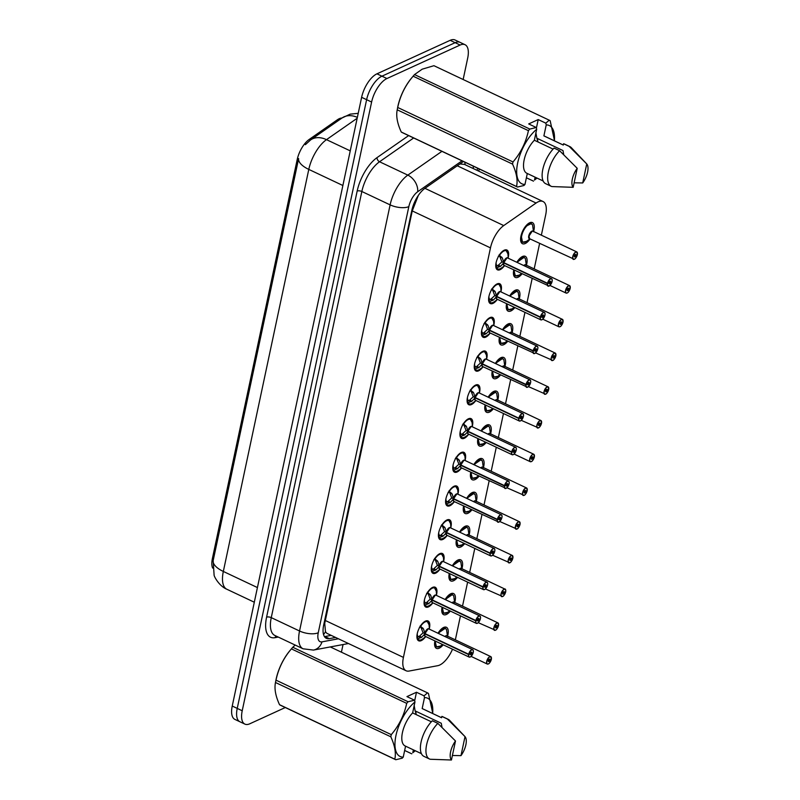 <?xml version="1.0" encoding="UTF-8"?>
<svg xmlns="http://www.w3.org/2000/svg" width="800" height="800" viewBox="0 0 800 800"><rect width="100%" height="100%" fill="white"/><g stroke="black" fill="none" stroke-linecap="round" stroke-linejoin="round"><path stroke-width="1.2" d="M504.15 266.1A10.96 4.89 -64.7 0 1 500.12 269.66A10.96 4.89 -64.7 0 1 497.51 269.84A10.96 4.89 -64.7 0 1 496.77 260.28A10.96 4.89 -64.7 0 1 504.27 250.18A10.96 4.89 -64.7 0 1 506.88 250.01A10.96 4.89 -64.7 0 1 508.21 257.5M496.98 299.83A10.96 4.89 -64.7 0 1 492.96 303.39A10.96 4.89 -64.7 0 1 490.34 303.56A10.96 4.89 -64.7 0 1 489.6 294.01A10.96 4.89 -64.7 0 1 497.1 283.91A10.96 4.89 -64.7 0 1 499.71 283.73A10.96 4.89 -64.7 0 1 501.05 291.22M489.81 333.55A10.96 4.89 -64.7 0 1 485.79 337.11A10.96 4.89 -64.7 0 1 483.17 337.28A10.96 4.89 -64.7 0 1 482.44 327.73A10.96 4.89 -64.7 0 1 489.93 317.63A10.96 4.89 -64.7 0 1 492.54 317.45A10.96 4.89 -64.7 0 1 493.88 324.94M482.65 367.27A10.96 4.89 -64.7 0 1 478.62 370.83A10.96 4.89 -64.7 0 1 476.01 371.01A10.96 4.89 -64.7 0 1 475.27 361.45A10.96 4.89 -64.7 0 1 482.76 351.35A10.96 4.89 -64.7 0 1 485.38 351.18A10.96 4.89 -64.7 0 1 486.71 358.67M475.48 401A10.96 4.89 -64.7 0 1 471.45 404.55A10.96 4.89 -64.7 0 1 468.84 404.73A10.96 4.89 -64.7 0 1 468.1 395.18A10.96 4.89 -64.7 0 1 475.59 385.08A10.96 4.89 -64.7 0 1 478.21 384.9A10.96 4.89 -64.7 0 1 479.54 392.39M468.31 434.72A10.96 4.89 -64.7 0 1 464.28 438.28A10.96 4.89 -64.7 0 1 461.67 438.45A10.96 4.89 -64.7 0 1 460.93 428.9A10.96 4.89 -64.7 0 1 468.42 418.8A10.96 4.89 -64.7 0 1 471.04 418.62A10.96 4.89 -64.7 0 1 472.37 426.11M461.14 468.44A10.96 4.89 -64.7 0 1 457.12 472A10.96 4.89 -64.7 0 1 454.5 472.17A10.96 4.89 -64.7 0 1 453.76 462.62A10.96 4.89 -64.7 0 1 461.26 452.52A10.96 4.89 -64.7 0 1 463.87 452.35A10.96 4.89 -64.7 0 1 465.21 459.84M453.97 502.17A10.96 4.89 -64.7 0 1 449.95 505.72A10.96 4.89 -64.7 0 1 447.33 505.9A10.96 4.89 -64.7 0 1 446.6 496.35A10.96 4.89 -64.7 0 1 454.09 486.24A10.96 4.89 -64.7 0 1 456.7 486.07A10.96 4.89 -64.7 0 1 458.04 493.56M446.81 535.89A10.96 4.89 -64.7 0 1 442.78 539.45A10.96 4.89 -64.7 0 1 440.17 539.62A10.96 4.89 -64.7 0 1 439.43 530.07A10.96 4.89 -64.7 0 1 446.92 519.97A10.96 4.89 -64.7 0 1 449.54 519.79A10.96 4.89 -64.7 0 1 450.87 527.28M439.64 569.61A10.96 4.89 -64.7 0 1 435.61 573.17A10.96 4.89 -64.7 0 1 433 573.34A10.96 4.89 -64.7 0 1 432.26 563.79A10.96 4.89 -64.7 0 1 439.75 553.69A10.96 4.89 -64.7 0 1 442.37 553.52A10.96 4.89 -64.7 0 1 443.7 561.01M432.47 603.33A10.96 4.89 -64.7 0 1 428.44 606.89A10.96 4.89 -64.7 0 1 425.83 607.07A10.96 4.89 -64.7 0 1 425.09 597.51A10.96 4.89 -64.7 0 1 432.58 587.41A10.96 4.89 -64.7 0 1 435.2 587.24A10.96 4.89 -64.7 0 1 436.53 594.73M425.3 637.06A10.96 4.89 -64.7 0 1 421.28 640.62A10.96 4.89 -64.7 0 1 418.66 640.79A10.96 4.89 -64.7 0 1 417.92 631.24A10.96 4.89 -64.7 0 1 425.42 621.14A10.96 4.89 -64.7 0 1 428.03 620.96A10.96 4.89 -64.7 0 1 429.37 628.45M530.09 238.95A11.66 5.2 -64.7 0 1 525.24 243.51A11.66 5.2 -64.7 0 1 522.46 243.7A11.66 5.2 -64.7 0 1 521.67 233.54A11.66 5.2 -64.7 0 1 529.64 222.79A11.66 5.2 -64.7 0 1 532.42 222.6A11.66 5.2 -64.7 0 1 533.6 231.51M522.04 273.85A11.66 5.2 -64.7 0 1 518.07 277.23A11.66 5.2 -64.7 0 1 515.29 277.42A11.66 5.2 -64.7 0 1 513.76 269.94M524.46 257.53A10.28 4.59 115.3 0 0 524.11 257.32A10.28 4.59 115.3 0 0 521.66 257.48A10.28 4.59 115.3 0 0 516.85 262.3A11.66 5.2 -64.7 0 1 522.47 256.51A11.66 5.2 -64.7 0 1 525.25 256.33A11.66 5.2 -64.7 0 1 526.43 265.24M514.87 307.57A11.66 5.2 -64.7 0 1 510.9 310.96A11.66 5.2 -64.7 0 1 508.12 311.14A11.66 5.2 -64.7 0 1 506.59 303.66M509.66 296.01A11.66 5.2 -64.7 0 1 515.31 290.24A11.66 5.2 -64.7 0 1 518.09 290.05A11.66 5.2 -64.7 0 1 519.26 298.96M507.7 341.29A11.66 5.2 -64.7 0 1 503.73 344.68A11.66 5.2 -64.7 0 1 500.95 344.87A11.66 5.2 -64.7 0 1 499.42 337.38M510.12 324.98A10.28 4.59 115.3 0 0 509.77 324.76A10.28 4.59 115.3 0 0 507.32 324.93A10.28 4.59 115.3 0 0 502.52 329.75A11.66 5.2 -64.7 0 1 508.14 323.96A11.66 5.2 -64.7 0 1 510.92 323.77A11.66 5.2 -64.7 0 1 512.1 332.68M500.53 375.02A11.66 5.2 -64.7 0 1 496.56 378.4A11.66 5.2 -64.7 0 1 493.78 378.59A11.66 5.2 -64.7 0 1 492.26 371.1M504.86 366.65L503.88 359.84L502.62 358.51A10.28 4.59 115.3 0 0 500.15 358.65A10.28 4.59 115.3 0 0 495.35 363.47A11.66 5.2 -64.7 0 1 500.97 357.68A11.66 5.2 -64.7 0 1 503.75 357.5A11.66 5.2 -64.7 0 1 504.93 366.41M493.37 408.74A11.66 5.2 -64.7 0 1 489.4 412.13A11.66 5.2 -64.7 0 1 486.62 412.31A11.66 5.2 -64.7 0 1 485.09 404.83M488.16 397.18A11.66 5.2 -64.7 0 1 493.8 391.41A11.66 5.2 -64.7 0 1 496.58 391.22A11.66 5.2 -64.7 0 1 497.76 400.13M486.2 442.46A11.66 5.2 -64.7 0 1 482.23 445.85A11.66 5.2 -64.7 0 1 479.45 446.04A11.66 5.2 -64.7 0 1 477.92 438.55M488.62 426.14A10.28 4.59 115.3 0 0 488.27 425.93A10.28 4.59 115.3 0 0 485.82 426.1A10.28 4.59 115.3 0 0 481.01 430.92A11.66 5.2 -64.7 0 1 486.63 425.13A11.66 5.2 -64.7 0 1 489.41 424.94A11.66 5.2 -64.7 0 1 490.59 433.85M479.03 476.19A11.66 5.2 -64.7 0 1 475.06 479.57A11.66 5.2 -64.7 0 1 472.28 479.76A11.66 5.2 -64.7 0 1 470.75 472.27M473.82 464.63A11.66 5.2 -64.7 0 1 479.46 458.85A11.66 5.2 -64.7 0 1 482.25 458.67A11.66 5.2 -64.7 0 1 483.42 467.58M471.86 509.91A11.66 5.2 -64.7 0 1 467.89 513.3A11.66 5.2 -64.7 0 1 465.11 513.48A11.66 5.2 -64.7 0 1 463.58 506M466.66 498.35A11.66 5.2 -64.7 0 1 472.3 492.57A11.66 5.2 -64.7 0 1 475.08 492.39A11.66 5.2 -64.7 0 1 476.25 501.3M464.69 543.63A11.66 5.2 -64.7 0 1 460.72 547.02A11.66 5.2 -64.7 0 1 457.94 547.2A11.66 5.2 -64.7 0 1 456.42 539.72M467.12 527.31A10.28 4.59 115.3 0 0 466.76 527.1A10.28 4.59 115.3 0 0 464.31 527.27A10.28 4.59 115.3 0 0 459.51 532.09A11.66 5.2 -64.7 0 1 465.13 526.3A11.66 5.2 -64.7 0 1 467.91 526.11A11.66 5.2 -64.7 0 1 469.09 535.02M457.53 577.35A11.66 5.2 -64.7 0 1 453.56 580.74A11.66 5.2 -64.7 0 1 450.77 580.93A11.66 5.2 -64.7 0 1 449.25 573.44M452.32 565.8A11.66 5.2 -64.7 0 1 457.96 560.02A11.66 5.2 -64.7 0 1 460.74 559.84A11.66 5.2 -64.7 0 1 461.92 568.74M450.36 611.08A11.66 5.2 -64.7 0 1 446.39 614.47A11.66 5.2 -64.7 0 1 443.61 614.65A11.66 5.2 -64.7 0 1 442.08 607.17M445.15 599.52A11.66 5.2 -64.7 0 1 450.79 593.74A11.66 5.2 -64.7 0 1 453.57 593.56A11.66 5.2 -64.7 0 1 454.75 602.47M443.19 644.8A11.66 5.2 -64.7 0 1 439.22 648.19A11.66 5.2 -64.7 0 1 436.44 648.37A11.66 5.2 -64.7 0 1 434.91 640.89M445.61 628.48A10.28 4.59 115.3 0 0 445.26 628.27A10.28 4.59 115.3 0 0 442.81 628.43A10.28 4.59 115.3 0 0 438.01 633.26A11.66 5.2 -64.7 0 1 443.62 627.47A11.66 5.2 -64.7 0 1 446.41 627.28A11.66 5.2 -64.7 0 1 447.58 636.19M541.36 235.18L545.68 214.87A20.56 9.17 115.3 0 0 543.02 201.51A20.56 9.17 115.3 0 0 536.08 203.03L503.74 225.57A20.56 9.17 115.3 0 0 490.47 247.88L403.42 657.4A20.56 9.17 115.3 0 0 406.08 670.75A20.56 9.17 115.3 0 0 409.05 671.06L437.73 665.69A20.56 9.17 115.3 0 0 439.66 665.06A20.56 9.17 115.3 0 0 452.52 649.21M341.99 118.03A18.5 8.26 115.3 0 0 337.44 119.75L309.15 139.48A18.5 8.26 115.3 0 0 297.2 159.56L212.41 558.46A18.5 8.26 115.3 0 0 212.64 568.08M418.07 195.82A20.56 14.52 55.1 0 1 418.09 196.06L412.25 210.92L324.73 623.38L325.48 631.75L326.83 633.31L406.08 670.75M543.02 201.51L464.54 164.43L459.91 163.93M455.35 639.86L460.45 615.85M462.51 606.14L467.62 582.12M469.68 572.41L474.79 548.4M476.85 538.69L481.95 514.68M484.02 504.97L489.12 480.95M491.19 471.24L496.29 447.23M498.35 437.52L503.46 413.51M505.52 403.8L510.63 379.78M512.69 370.07L517.79 346.06M519.86 336.35L524.96 312.34M527.03 302.63L532.13 278.62M534.19 268.91L539.61 243.45M285.3 707.53L249.78 723.79A20.56 9.17 -64.7 0 1 244.88 724.11A20.56 9.17 -64.7 0 1 242.22 710.76L371.61 102.04A20.56 9.17 -64.7 0 1 386.93 78.54L460.14 45.04L455.15 42.68A20.56 9.17 -64.7 0 1 460.06 42.36A20.56 9.17 -64.7 0 0 455.15 42.68L381.94 76.18L455.15 42.68L450.16 40.33A20.56 9.17 -64.7 0 1 455.07 40L465.05 44.72A20.56 9.17 -64.7 0 1 467.7 58.07L463.15 79.5M371.61 102.04L366.62 99.68A20.56 9.17 -64.7 0 1 381.94 76.18A20.56 9.17 -64.7 0 0 366.62 99.68L237.23 708.4L366.62 99.68L361.62 97.32A20.56 9.17 -64.7 0 1 376.95 73.83L450.16 40.33M244.88 724.11L239.88 721.75A20.56 9.17 -64.7 0 1 237.23 708.4A20.56 9.17 -64.7 0 0 239.88 721.75L234.89 719.4A20.56 9.17 -64.7 0 1 232.24 706.04L361.62 97.32M297.2 159.56L298.29 160.14L213.17 560.58L214.1 575.12C214.13 576.64 219.27 586.17 226.87 589.26L254.31 602.22M343.05 644.54L341.42 652.19M460.14 45.04A20.56 9.17 -64.7 0 1 465.05 44.72M463.42 161.49A20.56 9.17 115.3 0 0 463.05 161.74L425.06 188.23A20.56 9.17 115.3 0 0 411.79 210.54L323.69 624.98A20.56 9.17 115.3 0 0 326.35 638.34A20.56 9.17 115.3 0 0 329.33 638.64L335.63 637.46M473.29 168.56A20.56 9.17 115.3 0 0 473.2 166.11M331.19 635.37L324.89 636.55A20.56 9.17 -64.7 0 1 324.45 636.61M491.36 659.14L491.35 659.2A3.97 1.77 115.3 0 0 489.86 656.83A3.97 1.77 115.3 0 0 486.9 661.37A3.97 1.77 115.3 0 0 488.36 663.89A4.11 1.83 -64.7 0 1 488.36 663.89A3.97 1.77 115.3 0 0 491.29 659.5L489.86 660.07L488.86 659.59M434.81 646.07L436.48 646.86L435.01 640.93A10.28 4.59 115.3 0 0 436.48 646.86A10.28 4.59 115.3 0 0 436.7 646.95M446.08 636.01A4.11 1.83 115.3 0 0 445.19 636.65L446.08 636.01A4.11 1.83 115.3 0 1 447.06 635.94L490.76 656.59A4.11 1.83 -64.7 0 1 491.36 657.55M488.22 663.96A4.11 1.83 -64.7 0 1 487.24 664.03L488.31 663.96C488.51 663.75 489.57 664 491.31 659.48L491.08 659.34M489.86 660.07A1.37 0.61 -64.7 0 1 488.85 661.58A1.37 0.61 -64.7 0 1 488.52 661.6A1.37 0.61 -64.7 0 1 488.43 660.41A1.37 0.61 -64.7 0 1 489.37 659.14A1.37 0.61 -64.7 0 1 489.7 659.12A1.37 0.61 -64.7 0 1 489.88 659.96L488.93 659.51M489.88 659.96L491.35 659.2M447.52 636.44L446.54 629.62L445.28 628.29L438.01 633.26M438.54 633.51A10.02 4.47 -64.7 0 1 446.54 629.62L446.25 629.21M420.18 625.92L423.5 628.92L424.97 633.59L423 632.66L420.87 627.16L419.41 627.21M470.15 657.01A4.11 1.83 -64.7 0 1 469.17 657.08A4.11 1.83 -64.7 0 1 468.6 654.56L424.86 633.89L421.74 637.22L417.41 638.97L418.43 639.91C419.71 640.3 421.01 640.03 422.34 639.13A10.02 4.48 -64.7 0 1 417.97 638.96M468.6 654.56L468.79 654.58A3.97 1.77 115.3 0 0 470.28 656.94A4.11 1.83 -64.7 0 1 470.28 656.94A3.97 1.77 115.3 0 0 473.25 652.4A3.97 1.77 115.3 0 0 471.78 649.88A3.97 1.77 115.3 0 0 468.86 654.27L470.28 653.71A1.37 0.61 -64.7 0 1 471.29 652.19A1.37 0.61 -64.7 0 1 471.62 652.17A1.37 0.61 -64.7 0 1 471.71 653.37A1.37 0.61 -64.7 0 1 470.78 654.63A1.37 0.61 -64.7 0 1 470.45 654.65A1.37 0.61 -64.7 0 1 470.26 653.81L470.15 653.76M427.38 621.43A10.28 4.59 115.3 0 0 427.18 621.32A10.28 4.59 115.3 0 0 424.86 621.43M420.89 637.71L418.29 636.48L417.07 638.37M417.27 633.55A7.54 3.36 115.3 0 0 417.57 635.89L418.29 636.48M468.86 654.27L468.67 654.24A4.11 1.83 -64.7 0 1 471.7 649.71A4.11 1.83 -64.7 0 1 472.68 649.64L428.98 628.99A4.11 1.83 115.3 0 0 428 629.06A4.11 1.83 115.3 0 0 424.98 633.6L424.97 633.59A4.11 1.84 -64.7 0 1 428.07 629.03M468.67 654.24L424.98 633.6L428.01 629.06M424.86 633.89L423.73 633.01M425.26 633.73L424.91 633.91A4.11 1.83 115.3 0 0 425.47 636.43L469.17 657.08L470.23 657.01C472.33 655.23 473.38 653.17 473.37 650.83L472.68 649.64A4.11 1.83 -64.7 0 1 473.29 650.6M470.26 653.81L468.79 654.58M420.67 626.23A10.02 4.48 -64.7 0 1 429.09 624.86L427.19 621.33L424.82 621.45M418.84 636.73L422.93 632.98M417.2 638.88L417.41 638.97A10.28 4.59 115.3 0 0 418.4 639.91A10.28 4.59 115.3 0 0 418.77 640.04M498.53 625.41L498.52 625.47A3.97 1.77 115.3 0 0 497.03 623.11A3.97 1.77 115.3 0 0 494.07 627.65A3.97 1.77 115.3 0 0 495.53 630.17A4.11 1.83 -64.7 0 1 495.53 630.17A3.97 1.77 115.3 0 0 498.45 625.78L497.03 626.34L496.03 625.87M454.68 602.71L453.71 595.9L452.44 594.57A10.28 4.59 115.3 0 0 449.98 594.71A10.28 4.59 115.3 0 0 445.17 599.53M441.97 612.35L443.64 613.14L442.17 607.21A10.28 4.59 115.3 0 0 443.64 613.14A10.28 4.59 115.3 0 0 443.87 613.23M453.25 602.29A4.11 1.83 115.3 0 0 452.35 602.93L453.25 602.29A4.11 1.83 115.3 0 1 454.23 602.22L497.92 622.87A4.11 1.83 -64.7 0 1 498.53 623.83M497.03 626.34A1.37 0.61 -64.7 0 1 496.02 627.86A1.37 0.61 -64.7 0 1 495.69 627.88A1.37 0.61 -64.7 0 1 495.6 626.68A1.37 0.61 -64.7 0 1 496.54 625.42A1.37 0.61 -64.7 0 1 496.86 625.4A1.37 0.61 -64.7 0 1 497.05 626.24L496.1 625.79M497.05 626.24L498.52 625.47M445.71 599.79A10.02 4.47 -64.7 0 1 453.71 595.9L453.42 595.49M452.78 594.76A10.28 4.59 115.3 0 0 452.43 594.55L445.18 599.53M502.56 596.52A4.11 1.83 -64.7 0 1 501.58 596.58A4.11 1.83 -64.7 0 1 501.3 593A4.11 1.83 -64.7 0 1 504.11 589.21A4.11 1.83 -64.7 0 1 505.09 589.15C505.52 588.81 505.73 589.67 505.71 591.72L505.69 591.75A3.97 1.77 115.3 0 0 504.2 589.38A3.97 1.77 115.3 0 0 501.23 593.93A3.97 1.77 115.3 0 0 502.7 596.45A4.11 1.83 -64.7 0 1 502.7 596.45A3.97 1.77 115.3 0 0 505.62 592.06L504.2 592.62L503.2 592.15M457.14 560.99A10.28 4.59 115.3 0 0 452.34 565.81L459.61 560.84A10.28 4.59 115.3 0 0 457.14 560.99M449.14 578.62L450.81 579.41L449.34 573.49A10.28 4.59 115.3 0 0 450.81 579.41A10.28 4.59 115.3 0 0 451.04 579.5M460.42 568.56A4.11 1.83 115.3 0 0 459.52 569.2L460.42 568.56A4.11 1.83 115.3 0 1 461.4 568.5L505.09 589.15A4.11 1.83 -64.7 0 1 505.7 590.11M504.2 592.62A1.37 0.61 -64.7 0 1 503.19 594.13A1.37 0.61 -64.7 0 1 502.86 594.15A1.37 0.61 -64.7 0 1 502.77 592.96A1.37 0.61 -64.7 0 1 503.7 591.7A1.37 0.61 -64.7 0 1 504.03 591.68A1.37 0.61 -64.7 0 1 504.22 592.51L503.27 592.06M504.22 592.51L505.69 591.75M461.85 568.99L460.88 562.17L457.93 560.04M452.88 566.06A10.02 4.47 -64.7 0 1 460.88 562.17L460.59 561.77M459.95 561.04A10.28 4.59 115.3 0 0 459.6 560.83L460.81 561.97M512.87 557.97L512.86 558.03A3.97 1.77 115.3 0 0 511.36 555.66A3.97 1.77 115.3 0 0 508.4 560.2A3.97 1.77 115.3 0 0 509.86 562.72A3.97 1.77 115.3 0 0 512.79 558.34L511.36 558.9L510.37 558.42M456.31 544.9L457.98 545.69L456.51 539.76A10.28 4.59 115.3 0 0 457.98 545.69A10.28 4.59 115.3 0 0 458.21 545.78M467.58 534.84A4.11 1.83 115.3 0 0 466.69 535.48L467.59 534.84A4.11 1.83 115.3 0 1 468.56 534.77L512.26 555.42A4.11 1.83 -64.7 0 1 512.87 556.38M511.36 558.9A1.37 0.61 -64.7 0 1 510.36 560.41A1.37 0.61 -64.7 0 1 510.03 560.43A1.37 0.61 -64.7 0 1 509.94 559.24A1.37 0.61 -64.7 0 1 510.87 557.97A1.37 0.61 -64.7 0 1 511.2 557.95A1.37 0.61 -64.7 0 1 511.39 558.79L510.43 558.34M511.39 558.79L512.86 558.03M469.02 535.27L468.04 528.45L466.78 527.12L459.51 532.09M460.05 532.34A10.02 4.47 -64.7 0 1 468.04 528.45L467.75 528.04M520.04 524.24L520.02 524.3A3.97 1.77 115.3 0 0 518.53 521.94A3.97 1.77 115.3 0 0 515.57 526.48A3.97 1.77 115.3 0 0 517.03 529A4.11 1.83 -64.7 0 1 517.03 529A3.97 1.77 115.3 0 0 519.96 524.61L518.53 525.17L517.53 524.7M471.48 493.54A10.28 4.59 115.3 0 0 466.68 498.36L473.95 493.4A10.28 4.59 115.3 0 0 471.48 493.54M463.48 511.18L465.15 511.97L463.68 506.04A10.28 4.59 115.3 0 0 465.15 511.97A10.28 4.59 115.3 0 0 465.37 512.06M474.75 501.12A4.11 1.83 115.3 0 0 473.86 501.76L474.75 501.12A4.11 1.83 115.3 0 1 475.73 501.05L519.43 521.7A4.11 1.83 -64.7 0 1 520.04 522.66M518.53 525.17A1.37 0.61 -64.7 0 1 517.52 526.69A1.37 0.61 -64.7 0 1 517.2 526.71A1.37 0.61 -64.7 0 1 517.1 525.51A1.37 0.61 -64.7 0 1 518.04 524.25A1.37 0.61 -64.7 0 1 518.37 524.23A1.37 0.61 -64.7 0 1 518.56 525.07L517.6 524.62M518.56 525.07L520.02 524.3M476.19 501.54L475.21 494.73L472.26 492.59M467.21 498.62A10.02 4.47 -64.7 0 1 475.21 494.73L474.92 494.32M474.28 493.59A10.28 4.59 115.3 0 0 473.93 493.38L475.14 494.52M427.35 592.2L430.67 595.2L432.1 599.85L430.16 598.94L428.04 593.44L426.58 593.49M475.77 620.84L475.96 620.85A3.97 1.77 115.3 0 0 477.45 623.22A4.11 1.83 -64.7 0 1 477.31 623.29A4.11 1.83 -64.7 0 1 476.33 623.35A4.11 1.83 -64.7 0 1 475.77 620.84L432.03 600.17L428.91 603.49L424.58 605.24L425.6 606.19C426.88 606.57 428.18 606.31 429.51 605.41A10.02 4.48 -64.7 0 1 425.13 605.24M477.45 623.22A3.97 1.77 115.3 0 0 480.41 618.68A3.97 1.77 115.3 0 0 478.95 616.16A3.97 1.77 115.3 0 0 476.03 620.54L475.84 620.52A4.11 1.83 -64.7 0 1 478.87 615.98A4.11 1.83 -64.7 0 1 479.85 615.92L436.15 595.27A4.11 1.83 115.3 0 0 435.17 595.34A4.11 1.83 115.3 0 0 432.14 599.87L432.1 599.85M434.55 587.7A10.28 4.59 115.3 0 0 434.35 587.6A10.28 4.59 115.3 0 0 432.03 587.7M428.06 603.99L425.46 602.76L424.24 604.65M424.44 599.83A7.54 3.36 115.3 0 0 424.73 602.17L425.46 602.76M475.84 620.52L432.14 599.87L435.17 595.34M476.03 620.54L477.45 619.98A1.37 0.61 -64.7 0 1 478.46 618.47A1.37 0.61 -64.7 0 1 478.79 618.45A1.37 0.61 -64.7 0 1 478.88 619.64A1.37 0.61 -64.7 0 1 477.94 620.9A1.37 0.61 -64.7 0 1 477.62 620.93A1.37 0.61 -64.7 0 1 477.43 620.09L477.32 620.04M432.03 600.17L430.9 599.29M432.43 600.01L432.08 600.19A4.11 1.83 115.3 0 0 432.64 602.71L476.33 623.35L477.4 623.29C479.5 621.51 480.55 619.45 480.54 617.11L479.85 615.92A4.11 1.83 -64.7 0 1 480.46 616.88M477.43 620.09L475.96 620.85M433.37 587.13L434.35 587.6L431.98 587.73M426.01 603.01L430.1 599.26M425.94 606.32A10.28 4.59 115.3 0 1 425.57 606.19A10.28 4.59 115.3 0 1 424.57 605.25L424.58 605.24M434.52 558.47L437.84 561.47L439.27 566.13L437.33 565.22L435.21 559.72L433.75 559.76M484.63 589.49A4.11 1.83 -64.7 0 1 484.48 589.56A4.11 1.83 -64.7 0 1 483.5 589.63A4.11 1.83 -64.7 0 1 482.94 587.12L439.2 566.45L436.07 569.77L431.75 571.52L432.76 572.47A10.28 4.59 115.3 0 0 433.11 572.6M482.94 587.12L483.13 587.13A3.97 1.77 115.3 0 0 484.62 589.49A3.97 1.77 115.3 0 0 487.58 584.95A3.97 1.77 115.3 0 0 486.12 582.43A3.97 1.77 115.3 0 0 483.19 586.82L483.01 586.8A4.11 1.83 -64.7 0 1 486.04 582.26A4.11 1.83 -64.7 0 1 487.02 582.19L443.32 561.55A4.11 1.83 115.3 0 0 442.34 561.61A4.11 1.83 115.3 0 0 439.31 566.15L439.27 566.13M441.72 553.98A10.28 4.59 115.3 0 0 441.52 553.87A10.28 4.59 115.3 0 0 439.19 553.98M435.23 570.27L432.62 569.04L431.4 570.93M431.61 566.11A7.54 3.36 115.3 0 0 431.9 568.45L432.62 569.04M483.01 586.8L439.31 566.15L442.34 561.61M483.19 586.82L484.62 586.26A1.37 0.61 -64.7 0 1 485.63 584.75A1.37 0.61 -64.7 0 1 485.96 584.73A1.37 0.61 -64.7 0 1 486.05 585.92A1.37 0.61 -64.7 0 1 485.11 587.18A1.37 0.61 -64.7 0 1 484.78 587.2A1.37 0.61 -64.7 0 1 484.6 586.37L484.48 586.31M439.2 566.45L438.07 565.56M433.17 569.3L437.26 565.53M439.6 566.29L439.25 566.47A4.11 1.83 115.3 0 0 439.81 568.98L483.5 589.63L484.57 589.57C486.67 587.79 487.72 585.73 487.71 583.38L487.02 582.19A4.11 1.83 -64.7 0 1 487.62 583.16M484.6 586.37L483.13 587.13M435.01 558.79A10.02 4.48 -64.7 0 1 443.42 557.41L441.53 553.88L439.15 554.01M440.24 569.19L436.68 571.68C435.35 572.59 434.05 572.85 432.76 572.47A10.28 4.59 115.3 0 1 431.74 571.53L431.75 571.52M441.69 524.75L445.01 527.75L446.43 532.41L444.5 531.49L442.38 526L440.92 526.04M491.65 555.84A4.11 1.83 -64.7 0 1 490.67 555.91A4.11 1.83 -64.7 0 1 490.11 553.39L446.37 532.72L443.24 536.05L438.91 537.8L439.93 538.74C441.22 539.13 442.52 538.86 443.84 537.96A10.02 4.48 -64.7 0 1 439.47 537.79M490.11 553.39L490.3 553.41A3.97 1.77 115.3 0 0 491.79 555.77A4.11 1.83 -64.7 0 1 491.79 555.77A3.97 1.77 115.3 0 0 494.75 551.23A3.97 1.77 115.3 0 0 493.29 548.71A3.97 1.77 115.3 0 0 490.36 553.1L490.18 553.08A4.11 1.83 -64.7 0 1 493.2 548.54A4.11 1.83 -64.7 0 1 494.18 548.47L450.49 527.82A4.11 1.83 115.3 0 0 449.51 527.89A4.11 1.83 115.3 0 0 446.48 532.43L446.43 532.41M448.89 520.26A10.28 4.59 115.3 0 0 448.69 520.15A10.28 4.59 115.3 0 0 446.36 520.26M442.4 536.54L439.79 535.31L438.57 537.2M438.77 532.38A7.54 3.36 115.3 0 0 439.07 534.72L439.79 535.31M490.18 553.08L446.48 532.43L449.51 527.89M490.36 553.1L491.79 552.54A1.37 0.61 -64.7 0 1 492.8 551.02A1.37 0.61 -64.7 0 1 493.12 551A1.37 0.61 -64.7 0 1 493.22 552.2A1.37 0.61 -64.7 0 1 492.28 553.46A1.37 0.61 -64.7 0 1 491.95 553.48A1.37 0.61 -64.7 0 1 491.77 552.64L491.65 552.59M446.37 532.72L445.24 531.84M446.77 532.56L446.41 532.75A4.11 1.83 115.3 0 0 446.98 535.26L490.67 555.91L491.73 555.84C493.84 554.07 494.88 552 494.87 549.66L494.18 548.47A4.11 1.83 -64.7 0 1 494.79 549.43M491.77 552.64L490.3 553.41M447.7 519.69L448.69 520.15L446.32 520.28M440.34 535.57L444.43 531.81M438.7 537.71L438.91 537.8A10.28 4.59 115.3 0 0 439.9 538.74A10.28 4.59 115.3 0 0 440.27 538.87M414.68 700.74L416.48 692.25L424.08 695.84L427.5 692.86A37.01 16.51 -64.7 0 1 428.44 693.41L432.8 713.45M424.08 695.84L424.5 697.59A32.21 14.37 -64.7 0 1 432.66 713.49M415.09 750.67A32.21 14.37 -64.7 0 1 412.78 752.75L415.17 750.84A37.01 16.51 -64.7 0 0 415.26 750.75M424.5 697.59L422.17 708.57A20.56 9.17 -64.7 0 1 422.65 708.77L441.58 717.71M422.17 708.57L441.57 717.74L441.86 716.41A21.93 9.78 -64.7 0 1 442.65 716.7L448.19 719.32A21.93 9.78 -64.7 0 1 449.57 720.32L465.02 736.63A13.71 6.12 -64.7 0 1 460.98 755.64L452.4 755.5M441.86 716.41L447.4 719.03A21.93 9.78 -64.7 0 1 448.19 719.32M447.4 719.03L465.02 736.63L460.98 755.64M442.02 727.42L441.27 723.25L415.13 710.9L416.37 714.7M413.39 749.86L412.78 752.75M414.12 705.15L415.13 710.9M403.24 757.11L402.23 758.19L395.76 759.73L280.47 705.25A37.01 16.51 -64.7 0 1 279.53 704.7L394.82 759.18C396.18 753.02 394.84 745.55 390.82 736.79L275.49 682.51L275.94 680.14A32.21 14.37 -64.7 0 1 289.81 650.77L291.42 648.85A37.01 16.51 -64.7 0 1 292.79 647.27L408.09 701.75L414.55 700.21L414.97 701.95A32.21 14.37 -64.7 0 0 395.95 735.55A32.21 14.37 -64.7 0 0 403.24 757.11L405.57 746.17M275.99 680.15L391.28 734.63C399.08 725.52 404.21 715.09 406.69 703.36L291.4 648.88C283.6 657.99 278.46 668.42 275.99 680.15A37.01 16.51 -64.7 0 0 275.53 682.31C274.17 688.47 275.51 695.94 279.53 704.7M295.18 645.06L292.79 647.27M427.5 692.86L330.29 646.93M406.69 703.36A37.01 16.51 -64.7 0 1 408.09 701.75M390.82 736.79A37.01 16.51 -64.7 0 1 391.28 734.63M395.76 759.73A37.01 16.51 -64.7 0 1 394.82 759.18M431.36 721.78L412.63 712.93L414.97 701.95M421.42 753.66L405.09 745.94A20.56 9.17 -64.7 0 1 402.55 732.06A20.56 9.17 -64.7 0 1 412.63 712.93M423.91 756.35A21.93 9.78 -64.7 0 1 421.26 741.27A21.93 9.78 -64.7 0 1 432.32 720.77L437.87 723.39A21.93 9.78 -64.7 0 0 426.81 743.89A21.93 9.78 -64.7 0 0 429.45 758.97L423.91 756.35M451.44 760A13.71 6.12 -64.7 0 1 455.49 740.99L451.44 760L430.25 759.26A21.93 9.78 -64.7 0 1 429.45 758.97M455.49 740.99L437.87 723.39M415.7 714.38L415.99 712.23M404.65 750.47L411.76 753.82M416.48 692.25L406.95 696.61L414.55 700.21M536.41 128.06L538.21 119.57L545.81 123.16L549.23 120.18L433.93 65.7L422.19 69.18L414.52 74.58L529.81 129.06L536.28 127.52L536.69 129.27A32.21 14.37 -64.7 0 0 517.68 162.87A32.21 14.37 -64.7 0 0 524.97 184.43L527.3 173.49M545.81 123.16L546.23 124.91A32.21 14.37 -64.7 0 1 554.38 140.81M536.82 177.98A32.21 14.37 -64.7 0 1 534.5 180.07L536.9 178.16A37.01 16.51 -64.7 0 0 536.99 178.07M549.23 120.18A37.01 16.51 -64.7 0 1 550.17 120.72L554.52 140.76M546.23 124.91L543.89 135.89A20.56 9.17 -64.7 0 1 544.38 136.08L563.31 145.03L563.58 143.73A21.93 9.78 -64.7 0 1 564.38 144.01L569.92 146.63A21.93 9.78 -64.7 0 1 571.3 147.64L586.75 163.95A13.71 6.12 -64.7 0 1 582.71 182.95L574.13 182.82M543.89 135.89L563.3 145.06M563.58 143.73L569.13 146.35A21.93 9.78 -64.7 0 1 569.92 146.63M569.13 146.35L586.75 163.95L582.71 182.95M563.75 154.74L563 150.57L536.86 138.22L538.1 142.02M535.12 177.18L534.5 180.07M535.85 132.47L536.86 138.22M524.97 184.43L523.95 185.5L517.49 187.04L402.2 132.56A37.01 16.51 -64.7 0 1 401.26 132.02L516.55 186.5C517.91 180.33 516.57 172.87 512.55 164.1L397.22 109.82L397.66 107.45A32.21 14.37 -64.7 0 1 411.54 78.09L413.15 76.17A37.01 16.51 -64.7 0 1 414.52 74.58M397.71 107.47L513.01 161.95C520.81 152.84 525.94 142.41 528.42 130.67L413.12 76.19C405.32 85.31 400.19 95.73 397.71 107.47A37.01 16.51 -64.7 0 0 397.26 109.63C395.9 115.79 397.23 123.26 401.26 132.02M528.42 130.67A37.01 16.51 -64.7 0 1 529.81 129.06M512.55 164.1A37.01 16.51 -64.7 0 1 513.01 161.95M517.49 187.04A37.01 16.51 -64.7 0 1 516.55 186.5M553.08 149.1L534.36 140.25L536.69 129.27M543.14 180.97L526.81 173.26A20.56 9.17 -64.7 0 1 524.27 159.38A20.56 9.17 -64.7 0 1 534.36 140.25M545.64 183.67A21.93 9.78 -64.7 0 1 542.99 168.59A21.93 9.78 -64.7 0 1 554.05 148.09L559.6 150.71A21.93 9.78 -64.7 0 0 548.54 171.21A21.93 9.78 -64.7 0 0 551.18 186.29L545.64 183.67M573.17 187.32A13.71 6.12 -64.7 0 1 577.21 168.31L573.17 187.32L551.97 186.57A21.93 9.78 -64.7 0 1 551.18 186.29M577.21 168.31L559.6 150.71M537.43 141.7L537.71 139.54M526.38 177.78L533.49 181.14M538.21 119.57L528.68 123.93L536.28 127.52M527.2 490.52L527.19 490.58A3.97 1.77 115.3 0 0 525.7 488.22A3.97 1.77 115.3 0 0 522.74 492.76A3.97 1.77 115.3 0 0 524.2 495.28A3.97 1.77 115.3 0 0 527.13 490.89L525.7 491.45L524.7 490.98M478.65 459.82A10.28 4.59 115.3 0 0 473.85 464.64L481.12 459.67A10.28 4.59 115.3 0 0 478.65 459.82M470.65 477.46L472.32 478.24L470.85 472.32A10.28 4.59 115.3 0 0 472.32 478.24A10.28 4.59 115.3 0 0 472.54 478.33M481.92 467.39A4.11 1.83 115.3 0 0 481.03 468.03L481.92 467.39A4.11 1.83 115.3 0 1 482.9 467.33L526.6 487.98A4.11 1.83 -64.7 0 1 527.2 488.94M525.7 491.45A1.37 0.61 -64.7 0 1 524.69 492.96A1.37 0.61 -64.7 0 1 524.36 492.99A1.37 0.61 -64.7 0 1 524.27 491.79A1.37 0.61 -64.7 0 1 525.21 490.53A1.37 0.61 -64.7 0 1 525.54 490.51A1.37 0.61 -64.7 0 1 525.72 491.34L524.77 490.89M525.72 491.34L527.19 490.58M483.36 467.82L482.38 461L479.43 458.87M474.38 464.89A10.02 4.47 -64.7 0 1 482.38 461L482.09 460.6M481.45 459.87A10.28 4.59 115.3 0 0 481.1 459.66L482.31 460.8M534.37 456.8L534.36 456.86A3.97 1.77 115.3 0 0 532.87 454.49A3.97 1.77 115.3 0 0 529.91 459.04A3.97 1.77 115.3 0 0 531.37 461.55A3.97 1.77 115.3 0 0 534.3 457.17L532.87 457.73L531.87 457.26M477.81 443.73L479.48 444.52L478.01 438.6A10.28 4.59 115.3 0 0 479.48 444.52A10.28 4.59 115.3 0 0 479.71 444.61M489.09 433.67A4.11 1.83 115.3 0 0 488.19 434.31L489.09 433.67A4.11 1.83 115.3 0 1 490.07 433.61L533.76 454.25A4.11 1.83 -64.7 0 1 534.37 455.21M531.23 461.62A4.11 1.83 -64.7 0 1 530.25 461.69L531.31 461.63C531.52 461.42 532.58 461.67 534.32 457.15L534.08 457M532.87 457.73A1.37 0.61 -64.7 0 1 531.86 459.24A1.37 0.61 -64.7 0 1 531.53 459.26A1.37 0.61 -64.7 0 1 531.44 458.07A1.37 0.61 -64.7 0 1 532.38 456.81A1.37 0.61 -64.7 0 1 532.7 456.78A1.37 0.61 -64.7 0 1 532.89 457.62L531.94 457.17M532.89 457.62L534.36 456.86M490.52 434.1L489.55 427.28L488.28 425.95L481.02 430.92M481.55 431.17A10.02 4.47 -64.7 0 1 489.55 427.28L489.26 426.88M541.54 423.07L541.53 423.14A3.97 1.77 115.3 0 0 540.04 420.77A3.97 1.77 115.3 0 0 537.07 425.31A3.97 1.77 115.3 0 0 538.54 427.83A4.11 1.83 -64.7 0 1 538.54 427.83A3.97 1.77 115.3 0 0 541.46 423.44L540.04 424L539.04 423.53M495.79 392.42A10.28 4.59 115.3 0 0 495.44 392.21A10.28 4.59 115.3 0 0 492.98 392.37A10.28 4.59 115.3 0 0 488.18 397.19L495.45 392.23L496.43 393.15M484.98 410.01L486.65 410.8L485.18 404.87A10.28 4.59 115.3 0 0 486.65 410.8A10.28 4.59 115.3 0 0 486.88 410.89M496.26 399.95A4.11 1.83 115.3 0 0 495.36 400.59L496.26 399.95A4.11 1.83 115.3 0 1 497.24 399.88L540.93 420.53A4.11 1.83 -64.7 0 1 541.54 421.49M540.04 424A1.37 0.61 -64.7 0 1 539.03 425.52A1.37 0.61 -64.7 0 1 538.7 425.54A1.37 0.61 -64.7 0 1 538.61 424.35A1.37 0.61 -64.7 0 1 539.55 423.08A1.37 0.61 -64.7 0 1 539.87 423.06A1.37 0.61 -64.7 0 1 540.06 423.9L539.11 423.45M540.06 423.9L541.53 423.14M497.69 400.37L496.72 393.56A10.02 4.47 -64.7 0 0 488.72 397.45M448.86 491.03L452.17 494.03L453.6 498.68L451.67 497.77L449.55 492.28L448.09 492.32M497.28 519.67L497.46 519.68A3.97 1.77 115.3 0 0 498.96 522.05A4.11 1.83 -64.7 0 1 498.82 522.12A4.11 1.83 -64.7 0 1 497.84 522.18A4.11 1.83 -64.7 0 1 497.28 519.67L453.53 499L450.41 502.33L446.08 504.07L447.1 505.02C448.38 505.4 449.69 505.14 451.01 504.24A10.02 4.48 -64.7 0 1 446.64 504.07M498.96 522.05A3.97 1.77 115.3 0 0 501.92 517.51A3.97 1.77 115.3 0 0 500.46 514.99A3.97 1.77 115.3 0 0 497.53 519.38L497.34 519.35A4.11 1.83 -64.7 0 1 500.37 514.81A4.11 1.83 -64.7 0 1 501.35 514.75L457.66 494.1A4.11 1.83 115.3 0 0 456.68 494.17A4.11 1.83 115.3 0 0 453.65 498.7L453.6 498.68M456.05 486.54A10.28 4.59 115.3 0 0 455.86 486.43A10.28 4.59 115.3 0 0 453.53 486.54M449.56 502.82L446.96 501.59L445.74 503.48M445.94 498.66A7.54 3.36 115.3 0 0 446.24 501L446.96 501.59M497.34 519.35L453.65 498.7L456.68 494.17M497.53 519.38L498.96 518.81A1.37 0.61 -64.7 0 1 499.97 517.3A1.37 0.61 -64.7 0 1 500.29 517.28A1.37 0.61 -64.7 0 1 500.38 518.47A1.37 0.61 -64.7 0 1 499.45 519.74A1.37 0.61 -64.7 0 1 499.12 519.76A1.37 0.61 -64.7 0 1 498.93 518.92L498.82 518.87M453.53 499L452.41 498.12M453.93 498.84L453.58 499.02A4.11 1.83 115.3 0 0 454.14 501.54L498.9 522.12C501.01 520.34 502.05 518.28 502.04 515.94L501.35 514.75A4.11 1.83 -64.7 0 1 501.96 515.71M498.93 518.92L497.46 519.68M454.87 485.96L455.86 486.43L453.49 486.56M447.51 501.84L451.6 498.09M447.44 505.15A10.28 4.59 115.3 0 1 447.07 505.02A10.28 4.59 115.3 0 1 446.08 504.08L446.08 504.07M456.02 457.3L459.34 460.31L460.77 464.96L458.84 464.05L456.71 458.55L455.25 458.59M505.99 488.4A4.11 1.83 -64.7 0 1 505.01 488.46A4.11 1.83 -64.7 0 1 504.44 485.95L460.7 465.28L457.58 468.6L453.25 470.35L454.27 471.3A10.28 4.59 115.3 0 0 454.61 471.43M506.14 488.32A4.11 1.83 -64.7 0 1 506.12 488.33A3.97 1.77 115.3 0 0 509.09 483.78A3.97 1.77 115.3 0 0 507.62 481.26A3.97 1.77 115.3 0 0 504.7 485.65L504.51 485.63A4.11 1.83 -64.7 0 1 507.54 481.09A4.11 1.83 -64.7 0 1 508.52 481.03L464.82 460.38A4.11 1.83 115.3 0 0 463.84 460.44A4.11 1.83 115.3 0 0 460.82 464.98L460.77 464.96M504.44 485.95L504.63 485.96A3.97 1.77 115.3 0 0 506.12 488.33M463.22 452.81A10.28 4.59 115.3 0 0 463.02 452.7A10.28 4.59 115.3 0 0 460.7 452.81M456.73 469.1L454.13 467.87L452.91 469.76M453.11 464.94A7.54 3.36 115.3 0 0 453.41 467.28L454.13 467.87M504.51 485.63L460.81 464.98L463.85 460.44M504.7 485.65L506.12 485.09A1.37 0.61 -64.7 0 1 507.13 483.58A1.37 0.61 -64.7 0 1 507.46 483.56A1.37 0.61 -64.7 0 1 507.55 484.75A1.37 0.61 -64.7 0 1 506.62 486.01A1.37 0.61 -64.7 0 1 506.29 486.03A1.37 0.61 -64.7 0 1 506.1 485.2L505.99 485.14M460.7 465.28L459.57 464.39M454.68 468.13L458.77 464.36M461.1 465.12L460.75 465.3A4.11 1.83 115.3 0 0 461.31 467.81L506.07 488.4C508.17 486.62 509.22 484.56 509.21 482.21L508.52 481.03A4.11 1.83 -64.7 0 1 509.13 481.99M506.1 485.2L504.63 485.96M456.51 457.62A10.02 4.48 -64.7 0 1 464.93 456.24L463.03 452.71L460.66 452.84M453.04 470.26L453.25 470.35A10.28 4.59 115.3 0 0 454.24 471.29L453.26 470.83M463.19 423.58L466.51 426.58L467.94 431.24L466 430.32L463.88 424.83L462.42 424.87M511.61 452.22L511.8 452.24A3.97 1.77 115.3 0 0 513.29 454.6A4.11 1.83 -64.7 0 1 513.16 454.67A4.11 1.83 -64.7 0 1 512.17 454.74A4.11 1.83 -64.7 0 1 511.61 452.22L467.92 431.57L464.75 434.88L460.42 436.63L461.44 437.57C462.72 437.96 464.02 437.7 465.35 436.79A10.02 4.48 -64.7 0 1 460.97 436.62M513.29 454.6A3.97 1.77 115.3 0 0 516.25 450.06A3.97 1.77 115.3 0 0 514.79 447.54A3.97 1.77 115.3 0 0 511.87 451.93L511.68 451.91A4.11 1.83 -64.7 0 1 514.71 447.37A4.11 1.83 -64.7 0 1 515.69 447.3L471.99 426.65A4.11 1.83 115.3 0 0 471.01 426.72A4.11 1.83 115.3 0 0 467.98 431.26L467.94 431.24M470.39 419.09A10.28 4.59 115.3 0 0 470.19 418.98A10.28 4.59 115.3 0 0 467.87 419.09M463.9 435.37L461.3 434.14L460.08 436.04M460.28 431.22A7.54 3.36 115.3 0 0 460.58 433.56L461.3 434.14M511.68 451.91L467.98 431.26L471.01 426.72M511.87 451.93L513.29 451.37A1.37 0.61 -64.7 0 1 514.3 449.85A1.37 0.61 -64.7 0 1 514.63 449.83A1.37 0.61 -64.7 0 1 514.72 451.03A1.37 0.61 -64.7 0 1 513.78 452.29A1.37 0.61 -64.7 0 1 513.46 452.31A1.37 0.61 -64.7 0 1 513.27 451.47L513.16 451.42M467.87 431.56L466.74 430.67M468.27 431.39L467.92 431.58A4.11 1.83 115.3 0 0 468.48 434.09L512.17 454.74L513.24 454.67C515.34 452.9 516.39 450.83 516.38 448.49L515.69 447.3A4.11 1.83 -64.7 0 1 516.3 448.26M513.27 451.47L511.8 452.24M469.21 418.52L470.19 418.98L467.82 419.11M461.85 434.4L465.94 430.64M460.21 436.54L460.42 436.63A10.28 4.59 115.3 0 0 461.41 437.57A10.28 4.59 115.3 0 0 461.78 437.7M548.71 389.35L548.7 389.41A3.97 1.77 115.3 0 0 547.2 387.05A3.97 1.77 115.3 0 0 544.24 391.59A3.97 1.77 115.3 0 0 545.7 394.11A4.11 1.83 -64.7 0 1 545.7 394.11A3.97 1.77 115.3 0 0 548.63 389.72L547.21 390.28L546.21 389.81M499.97 374.75L497.74 376.3L493.83 377.08L492.35 371.15A10.28 4.59 115.3 0 0 493.82 377.08A10.28 4.59 115.3 0 0 494.05 377.17M545.57 394.18A4.11 1.83 -64.7 0 1 544.59 394.24A4.11 1.83 -64.7 0 1 544.31 390.66A4.11 1.83 -64.7 0 1 547.12 386.87A4.11 1.83 -64.7 0 1 548.1 386.81L504.4 366.16A4.11 1.83 115.3 0 0 503.42 366.22A4.11 1.83 115.3 0 0 502.53 366.86L503.43 366.23M528.45 386.61L545.65 394.18C545.86 393.97 546.91 394.22 548.65 389.7L548.42 389.56M547.21 390.28A1.37 0.61 -64.7 0 1 546.2 391.79A1.37 0.61 -64.7 0 1 545.87 391.82A1.37 0.61 -64.7 0 1 545.78 390.62A1.37 0.61 -64.7 0 1 546.71 389.36A1.37 0.61 -64.7 0 1 547.04 389.34A1.37 0.61 -64.7 0 1 547.23 390.18L546.27 389.72M547.23 390.18L548.7 389.41L548.1 386.81A4.11 1.83 -64.7 0 1 548.71 387.77M495.89 363.72A10.02 4.47 -64.7 0 1 503.88 359.84L503.59 359.43M502.96 358.7A10.28 4.59 115.3 0 0 502.6 358.49L495.35 363.47M552.74 360.45A4.11 1.83 -64.7 0 1 551.75 360.52A4.11 1.83 -64.7 0 1 551.48 356.94A4.11 1.83 -64.7 0 1 554.29 353.15A4.11 1.83 -64.7 0 1 555.27 353.08L555.86 355.69A3.97 1.77 115.3 0 0 554.37 353.32A3.97 1.77 115.3 0 0 551.41 357.87A3.97 1.77 115.3 0 0 552.87 360.38A3.97 1.77 115.3 0 0 555.8 356L554.37 356.56L553.37 356.09M499.32 342.56L500.99 343.35L499.52 337.43A10.28 4.59 115.3 0 0 500.99 343.35A10.28 4.59 115.3 0 0 501.21 343.44M510.59 332.5A4.11 1.83 115.3 0 0 509.7 333.14L510.59 332.5A4.11 1.83 115.3 0 1 511.57 332.44L555.27 353.08A4.11 1.83 -64.7 0 1 555.88 354.05M535.61 352.89L552.82 360.46C553.03 360.25 554.08 360.5 555.82 355.98L555.59 355.83M554.37 356.56A1.37 0.61 -64.7 0 1 553.36 358.07A1.37 0.61 -64.7 0 1 553.04 358.09A1.37 0.61 -64.7 0 1 552.94 356.9A1.37 0.61 -64.7 0 1 553.88 355.64A1.37 0.61 -64.7 0 1 554.21 355.61A1.37 0.61 -64.7 0 1 554.4 356.45L553.44 356M554.4 356.45L555.86 355.69M512.03 332.93L511.05 326.11L509.79 324.78L502.52 329.75M503.06 330A10.02 4.47 -64.7 0 1 511.05 326.11L510.76 325.71M563.04 321.9L563.03 321.97A3.97 1.77 115.3 0 0 561.54 319.6A3.97 1.77 115.3 0 0 558.58 324.14A3.97 1.77 115.3 0 0 560.04 326.66A4.11 1.83 -64.7 0 1 560.04 326.66A3.97 1.77 115.3 0 0 562.97 322.27L561.54 322.84L560.54 322.36M514.49 291.2A10.28 4.59 115.3 0 0 509.69 296.03L516.96 291.06A10.28 4.59 115.3 0 0 514.49 291.2M506.49 308.84L508.16 309.63L506.69 303.7A10.28 4.59 115.3 0 0 508.16 309.63A10.28 4.59 115.3 0 0 508.38 309.72M517.76 298.78A4.11 1.83 115.3 0 0 516.87 299.42L517.76 298.78A4.11 1.83 115.3 0 1 518.74 298.71L562.44 319.36A4.11 1.83 -64.7 0 1 563.04 320.32M561.54 322.84A1.37 0.61 -64.7 0 1 560.53 324.35A1.37 0.61 -64.7 0 1 560.2 324.37A1.37 0.61 -64.7 0 1 560.11 323.18A1.37 0.61 -64.7 0 1 561.05 321.91A1.37 0.61 -64.7 0 1 561.38 321.89A1.37 0.61 -64.7 0 1 561.56 322.73L560.61 322.28M561.56 322.73L563.03 321.97L562.44 319.36A4.11 1.83 -64.7 0 0 561.46 319.43A4.11 1.83 -64.7 0 0 558.65 323.21A4.11 1.83 -64.7 0 0 558.92 326.8L559.99 326.73C560.19 326.52 561.25 326.77 562.99 322.25M519.2 299.2L518.22 292.39L515.27 290.25M510.22 296.28A10.02 4.47 -64.7 0 1 518.22 292.39L517.93 291.98M517.29 291.25A10.28 4.59 115.3 0 0 516.94 291.04L518.15 292.18M570.17 288.15L570.2 288.24A3.97 1.77 115.3 0 0 568.71 285.88A3.97 1.77 115.3 0 0 565.75 290.42A3.97 1.77 115.3 0 0 567.21 292.94A4.11 1.83 -64.7 0 1 567.21 292.94A3.97 1.77 115.3 0 0 570.14 288.55L568.71 289.11L567.71 288.64M521.47 273.58L519.25 275.13L515.33 275.91L513.85 269.98A10.28 4.59 115.3 0 0 515.32 275.91A10.28 4.59 115.3 0 0 515.55 276M524.93 265.06A4.11 1.83 115.3 0 0 524.03 265.69L524.93 265.06A4.11 1.83 115.3 0 1 525.91 264.99L569.6 285.64A4.11 1.83 -64.7 0 1 570.21 286.6M567.07 293.01A4.11 1.83 -64.7 0 1 566.09 293.07L567.15 293.01C567.36 292.8 568.42 293.05 570.16 288.53L569.92 288.39M568.71 289.11A1.37 0.61 -64.7 0 1 567.7 290.63A1.37 0.61 -64.7 0 1 567.37 290.65A1.37 0.61 -64.7 0 1 567.28 289.45A1.37 0.61 -64.7 0 1 568.22 288.19A1.37 0.61 -64.7 0 1 568.54 288.17A1.37 0.61 -64.7 0 1 568.73 289.01L567.78 288.56M568.73 289.01L570.2 288.24M526.36 265.48L525.39 258.67L524.13 257.34L516.86 262.3M517.39 262.56A10.02 4.47 -64.7 0 1 525.39 258.67L525.1 258.26M577.34 254.43L577.37 254.52A3.97 1.77 115.3 0 0 575.88 252.15A3.97 1.77 115.3 0 0 572.91 256.7A3.97 1.77 115.3 0 0 574.38 259.22A4.11 1.83 -64.7 0 1 574.38 259.22A3.97 1.77 115.3 0 0 577.3 254.83L575.88 255.39L574.88 254.92M533.53 231.76L532.56 224.94L531.29 223.61A10.28 4.59 115.3 0 0 528.83 223.76A10.28 4.59 115.3 0 0 521.16 235.51A10.28 4.59 115.3 0 0 522.49 242.18A10.28 4.59 115.3 0 0 522.72 242.27M532.1 231.33A4.11 1.83 115.3 0 0 529.03 236.03A4.11 1.83 115.3 0 0 529.56 238.7L529.03 236.03L532.1 231.33A4.11 1.83 115.3 0 1 533.08 231.27L576.77 251.91A4.11 1.83 -64.7 0 1 577.38 252.88M575.88 255.39A1.37 0.61 -64.7 0 1 574.87 256.9A1.37 0.61 -64.7 0 1 574.54 256.92A1.37 0.61 -64.7 0 1 574.45 255.73A1.37 0.61 -64.7 0 1 575.39 254.47A1.37 0.61 -64.7 0 1 575.71 254.45A1.37 0.61 -64.7 0 1 575.9 255.28L574.95 254.83M575.9 255.28L577.37 254.52M531.63 223.81A10.28 4.59 115.3 0 0 531.28 223.59L525.61 226.4L521.16 235.51L522.5 242.18L520.82 241.39M522.5 242.18L526.42 241.41A10.02 4.47 -64.7 0 1 522.54 232.9A10.02 4.47 -64.7 0 1 532.56 224.94L532.27 224.54M470.36 389.86L473.68 392.86L475.11 397.51L473.17 396.6L471.05 391.1L469.59 391.15M520.32 420.95A4.11 1.83 -64.7 0 1 519.34 421.01A4.11 1.83 -64.7 0 1 518.78 418.5L475.04 397.83L471.91 401.16L467.59 402.9L468.6 403.85A10.28 4.59 115.3 0 0 468.95 403.98M520.47 420.87A4.11 1.83 -64.7 0 1 520.46 420.88A3.97 1.77 115.3 0 0 523.42 416.34A3.97 1.77 115.3 0 0 521.96 413.82A3.97 1.77 115.3 0 0 519.03 418.21L518.85 418.18A4.11 1.83 -64.7 0 1 521.88 413.64A4.11 1.83 -64.7 0 1 522.86 413.58L479.16 392.93A4.11 1.83 115.3 0 0 478.18 393A4.11 1.83 115.3 0 0 475.15 397.54L475.11 397.51M518.78 418.5L518.97 418.51A3.97 1.77 115.3 0 0 520.46 420.88M477.56 385.37A10.28 4.59 115.3 0 0 477.36 385.26A10.28 4.59 115.3 0 0 475.03 385.37M471.07 401.65L468.46 400.42L467.24 402.31M467.45 397.49A7.54 3.36 115.3 0 0 467.74 399.83L468.46 400.42M518.85 418.18L475.15 397.54L478.18 393M519.03 418.21L520.46 417.64A1.37 0.61 -64.7 0 1 521.47 416.13A1.37 0.61 -64.7 0 1 521.8 416.11A1.37 0.61 -64.7 0 1 521.89 417.3A1.37 0.61 -64.7 0 1 520.95 418.57A1.37 0.61 -64.7 0 1 520.62 418.59A1.37 0.61 -64.7 0 1 520.44 417.75L520.32 417.7M475.04 397.83L473.91 396.95M469.01 400.68L473.1 396.92M475.44 397.67L475.09 397.85A4.11 1.83 115.3 0 0 475.65 400.37L519.34 421.01L520.41 420.95C522.51 419.17 523.56 417.11 523.55 414.77L522.86 413.58A4.11 1.83 -64.7 0 1 523.46 414.54M520.44 417.75L518.97 418.51M476.38 384.79L477.36 385.26L474.99 385.39M467.37 402.81L467.59 402.9A10.28 4.59 115.3 0 0 468.58 403.85L467.59 403.38M477.53 356.13L480.85 359.14L482.27 363.79L480.34 362.88L478.22 357.38L476.76 357.42M527.49 387.23A4.11 1.83 -64.7 0 1 526.51 387.29A4.11 1.83 -64.7 0 1 525.95 384.78L482.21 364.11L479.08 367.43L474.75 369.18L475.77 370.13C477.06 370.51 478.36 370.25 479.68 369.34A10.02 4.48 -64.7 0 1 475.31 369.18M525.95 384.78L526.14 384.79A3.97 1.77 115.3 0 0 527.63 387.16A4.11 1.83 -64.7 0 1 527.63 387.16A3.97 1.77 115.3 0 0 530.59 382.61A3.97 1.77 115.3 0 0 529.13 380.1A3.97 1.77 115.3 0 0 526.2 384.48L526.02 384.46A4.11 1.83 -64.7 0 1 529.04 379.92A4.11 1.83 -64.7 0 1 530.02 379.86L486.33 359.21A4.11 1.83 115.3 0 0 485.35 359.27A4.11 1.83 115.3 0 0 482.32 363.81L482.27 363.79M484.73 351.64A10.28 4.59 115.3 0 0 484.53 351.54A10.28 4.59 115.3 0 0 482.2 351.64M478.24 367.93L475.63 366.7L474.41 368.59M474.61 363.77A7.54 3.36 115.3 0 0 474.91 366.11L475.63 366.7M526.02 384.46L482.32 363.81L485.35 359.27M526.2 384.48L527.63 383.92A1.37 0.61 -64.7 0 1 528.64 382.41A1.37 0.61 -64.7 0 1 528.96 382.39A1.37 0.61 -64.7 0 1 529.06 383.58A1.37 0.61 -64.7 0 1 528.12 384.84A1.37 0.61 -64.7 0 1 527.79 384.87A1.37 0.61 -64.7 0 1 527.61 384.03L527.49 383.97M482.21 364.11L481.08 363.23M482.61 363.95L482.25 364.13A4.11 1.83 115.3 0 0 482.82 366.64L527.57 387.23C529.68 385.45 530.72 383.39 530.71 381.04L530.02 379.86A4.11 1.83 -64.7 0 1 530.63 380.82M527.61 384.03L526.14 384.79M483.54 351.07L484.53 351.54L482.16 351.67M476.19 366.95L480.27 363.2M474.54 369.09L474.75 369.18A10.28 4.59 115.3 0 0 475.74 370.12A10.28 4.59 115.3 0 0 476.11 370.26M484.7 322.41L488.01 325.41L489.44 330.07L487.51 329.15L485.39 323.66L483.93 323.7M534.66 353.5A4.11 1.83 -64.7 0 1 533.68 353.57A4.11 1.83 -64.7 0 1 533.12 351.06L489.37 330.39L486.25 333.71L481.92 335.46L482.94 336.4C484.22 336.79 485.53 336.53 486.85 335.62A10.02 4.48 -64.7 0 1 482.48 335.45M533.12 351.06L533.3 351.07A3.97 1.77 115.3 0 0 534.8 353.43A4.11 1.83 -64.7 0 1 534.8 353.43A3.97 1.77 115.3 0 0 537.76 348.89A3.97 1.77 115.3 0 0 536.3 346.37A3.97 1.77 115.3 0 0 533.37 350.76L533.18 350.74A4.11 1.83 -64.7 0 1 536.21 346.2A4.11 1.83 -64.7 0 1 537.19 346.13L493.5 325.49A4.11 1.83 115.3 0 0 492.52 325.55A4.11 1.83 115.3 0 0 489.49 330.09L489.44 330.07M491.89 317.92A10.28 4.59 115.3 0 0 491.7 317.81A10.28 4.59 115.3 0 0 489.37 317.92M485.4 334.21L482.8 332.97L481.58 334.87M481.78 330.05A7.54 3.36 115.3 0 0 482.08 332.39L482.8 332.97M533.18 350.74L489.49 330.09L492.52 325.55M533.37 350.76L534.8 350.2A1.37 0.61 -64.7 0 1 535.81 348.69A1.37 0.61 -64.7 0 1 536.13 348.66A1.37 0.61 -64.7 0 1 536.22 349.86A1.37 0.61 -64.7 0 1 535.29 351.12A1.37 0.61 -64.7 0 1 534.96 351.14A1.37 0.61 -64.7 0 1 534.77 350.3L534.66 350.25M489.37 330.39L488.25 329.5M489.77 330.22L489.42 330.41A4.11 1.83 115.3 0 0 489.98 332.92L534.74 353.51C536.85 351.73 537.89 349.67 537.88 347.32L537.19 346.13A4.11 1.83 -64.7 0 1 537.8 347.09M534.77 350.3L533.3 351.07M490.71 317.35L491.7 317.81L489.33 317.95M483.35 333.23L487.44 329.47M481.71 335.37L481.92 335.46A10.28 4.59 115.3 0 0 482.91 336.4A10.28 4.59 115.3 0 0 483.28 336.53M491.86 288.69L495.18 291.69L496.61 296.34L494.68 295.43L492.55 289.93L491.09 289.98M541.98 319.7A4.11 1.83 -64.7 0 1 541.83 319.78A4.11 1.83 -64.7 0 1 540.85 319.85A4.11 1.83 -64.7 0 1 540.28 317.33L496.54 296.66L493.42 299.99L489.09 301.74L490.11 302.68A10.28 4.59 115.3 0 0 490.45 302.81M540.28 317.33L540.47 317.34A3.97 1.77 115.3 0 0 541.96 319.71A3.97 1.77 115.3 0 0 544.93 315.17A3.97 1.77 115.3 0 0 543.47 312.65A3.97 1.77 115.3 0 0 540.54 317.04L540.35 317.01A4.11 1.83 -64.7 0 1 543.38 312.48A4.11 1.83 -64.7 0 1 544.36 312.41L500.67 291.76A4.11 1.83 115.3 0 0 499.68 291.83A4.11 1.83 115.3 0 0 496.66 296.37L496.61 296.34M499.06 284.2A10.28 4.59 115.3 0 0 498.86 284.09A10.28 4.59 115.3 0 0 496.54 284.2M492.57 300.48L489.97 299.25L488.75 301.14M488.95 296.32A7.54 3.36 115.3 0 0 489.25 298.66L489.97 299.25M540.35 317.01L496.66 296.37L499.69 291.83M540.54 317.04L541.96 316.48A1.37 0.61 -64.7 0 1 542.97 314.96A1.37 0.61 -64.7 0 1 543.3 314.94A1.37 0.61 -64.7 0 1 543.39 316.13A1.37 0.61 -64.7 0 1 542.46 317.4A1.37 0.61 -64.7 0 1 542.13 317.42A1.37 0.61 -64.7 0 1 541.94 316.58L541.83 316.53M496.54 296.66L495.41 295.78M496.94 296.5L496.59 296.68A4.11 1.83 115.3 0 0 497.15 299.2L540.85 319.85L541.91 319.78C544.01 318 545.06 315.94 545.05 313.6L544.36 312.41A4.11 1.83 -64.7 0 1 544.97 313.37M541.94 316.58L540.47 317.34M497.88 283.62L498.86 284.09L496.5 284.22M490.52 299.5L494.61 295.75M488.88 301.64L489.09 301.74A10.28 4.59 115.3 0 0 490.08 302.68L489.1 302.21M499.03 254.96L502.35 257.97L503.78 262.62L501.84 261.71L499.72 256.21L498.26 256.25M549 286.06A4.11 1.83 -64.7 0 1 548.02 286.12A4.11 1.83 -64.7 0 1 547.45 283.61L503.71 262.94L500.59 266.26L496.26 268.01L497.28 268.96C498.56 269.34 499.86 269.08 501.19 268.18A10.02 4.48 -64.7 0 1 496.82 268.01M547.45 283.61L547.64 283.62A3.97 1.77 115.3 0 0 549.13 285.99A4.11 1.83 -64.7 0 1 549.13 285.99A3.97 1.77 115.3 0 0 552.09 281.44A3.97 1.77 115.3 0 0 550.63 278.93A3.97 1.77 115.3 0 0 547.71 283.31L547.52 283.29A4.11 1.83 -64.7 0 1 550.55 278.75A4.11 1.83 -64.7 0 1 551.53 278.69L507.83 258.04A4.11 1.83 115.3 0 0 506.85 258.1A4.11 1.83 115.3 0 0 503.82 262.64L503.78 262.62M506.23 250.47A10.28 4.59 115.3 0 0 506.03 250.37A10.28 4.59 115.3 0 0 503.71 250.47M499.74 266.76L497.14 265.53L495.92 267.42M496.12 262.6A7.54 3.36 115.3 0 0 496.42 264.94L497.14 265.53M547.52 283.29L503.82 262.64A4.11 1.84 -64.7 0 1 506.91 258.08M547.71 283.31L549.13 282.75A1.37 0.61 -64.7 0 1 550.14 281.24A1.37 0.61 -64.7 0 1 550.47 281.22A1.37 0.61 -64.7 0 1 550.56 282.41A1.37 0.61 -64.7 0 1 549.62 283.67A1.37 0.61 -64.7 0 1 549.3 283.7A1.37 0.61 -64.7 0 1 549.11 282.86L549 282.81M503.71 262.94L502.58 262.06M506.85 258.11L503.82 262.64M504.11 262.78L503.76 262.96A4.11 1.83 115.3 0 0 504.32 265.47L549.08 286.06C551.18 284.28 552.23 282.22 552.22 279.87L551.53 278.69A4.11 1.83 -64.7 0 1 552.14 279.65M549.11 282.86L547.64 283.62M505.05 249.9L506.03 250.37L503.66 250.5M497.69 265.78L501.78 262.03M496.05 267.92L496.26 268.01A10.28 4.59 115.3 0 0 497.25 268.95A10.28 4.59 115.3 0 0 497.62 269.09M464.81 162.15A20.56 14.52 55.1 0 1 465.07 164.68M212.41 558.46L213.51 558.98M309.15 139.48L310.39 140.07M337.44 119.75L338.68 120.34M323.98 623.65A20.56 8.61 12 0 0 324.73 623.38M325.48 631.75A20.56 17.51 79.4 0 1 323.55 634.54M412.4 208.08A20.56 8.61 12 0 0 413.06 207.84M325.2 620.44L403.42 657.4M412.25 210.92L490.47 247.88M424.93 188.33L503.74 225.57M457.26 165.78L536.08 203.03M298.63 158.52A23.99 10.04 12 0 0 308.79 169.4L223.33 571.45A23.99 10.04 -168 0 1 213.17 560.58M305.37 144.68L310.63 139.9A23.99 16.94 55.1 0 1 326.49 139.65A27.41 12.23 115.3 0 0 308.79 169.4L342.88 185.51M257.42 587.56L223.33 571.45A27.41 12.23 115.3 0 0 226.87 589.26M357.18 118.25L326.49 139.65L350.24 150.87M310.63 139.9L342.15 117.91A23.99 16.94 55.1 0 1 357.36 117.37M232.24 706.04L242.22 710.76M376.95 73.83L386.93 78.54M278.27 637.08L275.03 637.68A30.84 13.76 -64.7 0 1 266.58 617.19L357.16 191.07A30.84 13.76 -64.7 0 1 377.07 157.6L408.63 135.6M303.08 648.8A27.41 12.23 -64.7 0 1 299.54 631L271.26 617.63A27.41 12.23 115.3 0 0 274.8 635.44L303.08 648.8L313.44 650.08L348.46 643.53M462.02 160.83L417.68 191.75A13.71 6.12 115.3 0 0 408.83 206.62L318.26 632.75A13.71 5.74 -168 0 1 299.54 631L390.12 204.87A27.41 12.23 -64.7 0 1 407.82 175.12L379.54 161.76A27.41 12.23 115.3 0 0 361.84 191.5L271.26 617.63A3.43 1.43 12 0 0 266.58 617.19M417.68 191.75A13.71 9.68 55.1 0 0 407.82 175.12L441.93 151.34M413.65 137.97L379.54 161.76A3.43 2.42 -124.9 0 1 377.07 157.6M408.83 206.62A13.71 5.74 -168 0 1 390.12 204.87L361.84 191.5A3.43 1.43 12 0 0 357.16 191.07M318.26 632.75A13.71 6.12 115.3 0 0 322.01 641.85L338.41 638.78M477.13 170.37L477.59 168.19M276.14 636.07A3.43 2.92 -100.6 0 0 275.03 637.68M322.01 641.85A13.71 11.67 79.4 0 1 313.44 650.08M324.89 636.55L329.33 638.64M444.9 636.51A4.24 1.89 -64.7 0 1 447.25 636.03M471.1 656.4L487.24 664.03A4.11 1.83 -64.7 0 1 486.97 660.44A4.11 1.83 -64.7 0 1 489.78 656.66A4.11 1.83 -64.7 0 1 490.76 656.59L491.38 659.17M445.19 636.65A4.11 1.83 -64.7 0 1 446.14 635.98M436.48 646.86L440.4 646.09A10.02 4.47 -64.7 0 1 435.56 641.2M424.8 633.11A4.24 1.89 -64.7 0 1 426.97 629.43A4.24 1.89 -64.7 0 1 429.18 629.09M425.66 636.52A4.24 1.89 -64.7 0 1 424.56 634.23M424.92 635.69A4.11 1.84 -64.7 0 1 424.91 633.91M422.93 628.14L420.87 627.16M423.5 628.92L421.49 627.97M421.74 637.22L419.73 636.27M416.91 636.92L417.57 635.89M452.07 602.79A4.24 1.89 -64.7 0 1 454.42 602.31M495.39 630.24A4.11 1.83 -64.7 0 1 494.41 630.3A4.11 1.83 -64.7 0 1 494.13 626.72A4.11 1.83 -64.7 0 1 496.94 622.93A4.11 1.83 -64.7 0 1 497.92 622.87L498.54 625.45M452.35 602.93A4.11 1.83 -64.7 0 1 453.31 602.26M443.65 613.14L447.57 612.37A10.02 4.47 -64.7 0 1 442.73 607.47M459.24 569.07A4.24 1.89 -64.7 0 1 461.59 568.59M459.52 569.2A4.11 1.83 -64.7 0 1 460.48 568.54M450.82 579.41L454.74 578.64A10.02 4.47 -64.7 0 1 449.9 573.75M466.41 535.35A4.24 1.89 -64.7 0 1 468.76 534.87M509.73 562.79A4.11 1.83 -64.7 0 1 508.75 562.86A4.11 1.83 -64.7 0 1 508.47 559.28A4.11 1.83 -64.7 0 1 511.28 555.49A4.11 1.83 -64.7 0 1 512.26 555.42L512.88 558M466.69 535.48A4.11 1.83 -64.7 0 1 467.65 534.81M457.99 545.69L461.9 544.92A10.02 4.47 -64.7 0 1 457.06 540.03M473.58 501.62A4.24 1.89 -64.7 0 1 475.92 501.14M516.89 529.07A4.11 1.83 -64.7 0 1 515.91 529.13A4.11 1.83 -64.7 0 1 515.64 525.55A4.11 1.83 -64.7 0 1 518.45 521.76A4.11 1.83 -64.7 0 1 519.43 521.7L520.05 524.28M473.86 501.76A4.11 1.83 -64.7 0 1 474.81 501.09M465.16 511.97L469.07 511.2A10.02 4.47 -64.7 0 1 464.23 506.3M431.97 599.39A4.24 1.89 -64.7 0 1 434.13 595.71A4.24 1.89 -64.7 0 1 436.35 595.36M432.83 602.8A4.24 1.89 -64.7 0 1 431.73 600.51M432.14 599.87A4.11 1.84 -64.7 0 1 435.23 595.31M432.09 601.97A4.11 1.84 -64.7 0 1 432.07 600.19M427.84 592.51A10.02 4.48 -64.7 0 1 436.26 591.13L434.36 587.6M430.1 594.41L428.04 593.44M430.67 595.2L428.66 594.25M428.91 603.49L426.89 602.54M424.07 603.2L424.73 602.17M439.13 565.67A4.24 1.89 -64.7 0 1 441.3 561.98A4.24 1.89 -64.7 0 1 443.52 561.64M440 569.07A4.24 1.89 -64.7 0 1 438.9 566.79M439.31 566.15A4.11 1.84 -64.7 0 1 442.4 561.58M439.25 568.25A4.11 1.84 -64.7 0 1 439.24 566.47M436.68 571.68A10.02 4.48 -64.7 0 1 432.3 571.51M437.26 560.69L435.21 559.72M437.84 561.47L435.83 560.52M436.07 569.77L434.06 568.82M431.24 569.47L431.9 568.45M446.3 531.94A4.24 1.89 -64.7 0 1 448.47 528.26A4.24 1.89 -64.7 0 1 450.69 527.92M447.17 535.35A4.24 1.89 -64.7 0 1 446.06 533.06M446.48 532.43A4.11 1.84 -64.7 0 1 449.57 527.86M446.42 534.52A4.11 1.84 -64.7 0 1 446.41 532.74M442.18 525.07A10.02 4.48 -64.7 0 1 450.59 523.69L448.7 520.16M444.43 526.97L442.38 526M445.01 527.75L442.99 526.8M443.24 536.05L441.23 535.1M438.41 535.75L439.07 534.72M480.74 467.9A4.24 1.89 -64.7 0 1 483.09 467.42M524.06 495.35A4.11 1.83 -64.7 0 1 523.08 495.41A4.11 1.83 -64.7 0 1 522.81 491.83A4.11 1.83 -64.7 0 1 525.62 488.04A4.11 1.83 -64.7 0 1 526.6 487.98L527.22 490.55M481.03 468.03A4.11 1.83 -64.7 0 1 481.98 467.37M472.32 478.24L476.24 477.47A10.02 4.47 -64.7 0 1 471.4 472.58M487.91 434.18A4.24 1.89 -64.7 0 1 490.26 433.7M514.11 454.06L530.25 461.69A4.11 1.83 -64.7 0 1 529.97 458.11A4.11 1.83 -64.7 0 1 532.78 454.32A4.11 1.83 -64.7 0 1 533.76 454.25L534.38 456.83M488.19 434.31A4.11 1.83 -64.7 0 1 489.15 433.64M479.49 444.52L483.41 443.75A10.02 4.47 -64.7 0 1 478.57 438.86M495.08 400.45A4.24 1.89 -64.7 0 1 497.43 399.97M538.4 427.9A4.11 1.83 -64.7 0 1 537.42 427.97A4.11 1.83 -64.7 0 1 537.14 424.38A4.11 1.83 -64.7 0 1 539.95 420.6A4.11 1.83 -64.7 0 1 540.93 420.53L541.55 423.11M495.36 400.59A4.11 1.83 -64.7 0 1 496.32 399.92M486.66 410.8L490.58 410.03A10.02 4.47 -64.7 0 1 485.74 405.13M453.47 498.22A4.24 1.89 -64.7 0 1 455.64 494.54A4.24 1.89 -64.7 0 1 457.86 494.19M454.34 501.63A4.24 1.89 -64.7 0 1 453.23 499.34M453.65 498.7A4.11 1.84 -64.7 0 1 456.74 494.14M453.59 500.8A4.11 1.84 -64.7 0 1 453.58 499.02M449.34 491.34A10.02 4.48 -64.7 0 1 457.76 489.97L455.86 486.43M451.6 493.24L449.54 492.27M452.17 494.03L450.16 493.08M450.41 502.33L448.4 501.37M445.58 502.03L446.24 501M460.64 464.5A4.24 1.89 -64.7 0 1 462.81 460.81A4.24 1.89 -64.7 0 1 465.02 460.47M461.5 467.9A4.24 1.89 -64.7 0 1 460.4 465.62M460.81 464.98A4.11 1.84 -64.7 0 1 463.91 460.42M460.76 467.08A4.11 1.84 -64.7 0 1 460.75 465.3M461.75 468.02L458.18 470.51A10.02 4.48 -64.7 0 1 453.81 470.34M458.77 459.52L456.71 458.55M459.34 460.31L457.33 459.35M457.58 468.6L455.57 467.65M452.75 468.3L453.41 467.28M467.81 430.77A4.24 1.89 -64.7 0 1 469.97 427.09A4.24 1.89 -64.7 0 1 472.19 426.75M468.67 434.18A4.24 1.89 -64.7 0 1 467.57 431.89M467.98 431.26A4.11 1.84 -64.7 0 1 471.07 426.69M467.93 433.35A4.11 1.84 -64.7 0 1 467.92 431.57M463.68 423.9A10.02 4.48 -64.7 0 1 472.1 422.52L470.2 418.99M465.94 425.8L463.88 424.83M466.51 426.58L464.5 425.63M464.75 434.88L462.73 433.93M459.92 434.58L460.58 433.56M502.25 366.73A4.24 1.89 -64.7 0 1 504.6 366.25M502.53 366.86A4.11 1.83 -64.7 0 1 503.49 366.2M497.74 376.3A10.02 4.47 -64.7 0 1 492.9 371.41M509.42 333.01A4.24 1.89 -64.7 0 1 511.76 332.53M509.7 333.14A4.11 1.83 -64.7 0 1 510.65 332.47M501 343.35L504.91 342.58A10.02 4.47 -64.7 0 1 500.07 337.69M516.58 299.28A4.24 1.89 -64.7 0 1 518.93 298.8M559.9 326.73A4.11 1.83 -64.7 0 1 558.92 326.8L542.78 319.17M516.87 299.42A4.11 1.83 -64.7 0 1 517.82 298.75M508.16 309.63L512.08 308.86A10.02 4.47 -64.7 0 1 507.24 303.96M523.75 265.56A4.24 1.89 -64.7 0 1 526.1 265.08M549.95 285.45L566.09 293.07A4.11 1.83 -64.7 0 1 565.81 289.49A4.11 1.83 -64.7 0 1 568.62 285.7A4.11 1.83 -64.7 0 1 569.6 285.64L570.22 288.22M524.03 265.69A4.11 1.83 -64.7 0 1 524.99 265.03M519.25 275.13A10.02 4.47 -64.7 0 1 514.41 270.24M529.76 238.8A4.24 1.89 -64.7 0 1 529.39 234.08A4.24 1.89 -64.7 0 1 533.27 231.36M574.24 259.28A4.11 1.83 -64.7 0 1 573.26 259.35A4.11 1.83 -64.7 0 1 572.98 255.77A4.11 1.83 -64.7 0 1 575.79 251.98A4.11 1.83 -64.7 0 1 576.77 251.91L577.39 254.49M577.33 254.81C575.58 259.33 574.53 259.08 574.32 259.29L529.56 238.7A4.11 1.83 -64.7 0 1 529.03 236.03A4.11 1.83 -64.7 0 1 532.16 231.31M474.97 397.05A4.24 1.89 -64.7 0 1 477.14 393.37A4.24 1.89 -64.7 0 1 479.36 393.03M475.84 400.46A4.24 1.89 -64.7 0 1 474.74 398.17M475.15 397.53A4.11 1.84 -64.7 0 1 478.24 392.97M475.09 399.63A4.11 1.84 -64.7 0 1 475.08 397.85M470.85 390.17A10.02 4.48 -64.7 0 1 479.26 388.8L477.37 385.27M476.08 400.57L472.52 403.07A10.02 4.48 -64.7 0 1 468.14 402.9M473.1 392.08L471.05 391.1M473.68 392.86L471.67 391.91M471.91 401.16L469.9 400.21M467.08 400.86L467.74 399.83M482.14 363.33A4.24 1.89 -64.7 0 1 484.31 359.65A4.24 1.89 -64.7 0 1 486.53 359.3M483.01 366.73A4.24 1.89 -64.7 0 1 481.9 364.45M482.32 363.81A4.11 1.84 -64.7 0 1 485.41 359.25M482.26 365.91A4.11 1.84 -64.7 0 1 482.25 364.13M478.02 356.45A10.02 4.48 -64.7 0 1 486.43 355.07L484.54 351.54M480.27 358.35L478.22 357.38M480.85 359.14L478.83 358.18M479.08 367.43L477.07 366.48M474.25 367.13L474.91 366.11M489.31 329.61A4.24 1.89 -64.7 0 1 491.48 325.92A4.24 1.89 -64.7 0 1 493.7 325.58M490.18 333.01A4.24 1.89 -64.7 0 1 489.07 330.73M489.49 330.09A4.11 1.84 -64.7 0 1 492.58 325.52M489.43 332.18A4.11 1.84 -64.7 0 1 489.42 330.41M485.18 322.73A10.02 4.48 -64.7 0 1 493.6 321.35L491.7 317.82M487.44 324.63L485.38 323.66M488.01 325.41L486 324.46M486.25 333.71L484.24 332.76M481.42 333.41L482.08 332.39M496.48 295.88A4.24 1.89 -64.7 0 1 498.65 292.2A4.24 1.89 -64.7 0 1 500.86 291.86M497.35 299.29A4.24 1.89 -64.7 0 1 496.24 297M496.66 296.36A4.11 1.84 -64.7 0 1 499.75 291.8M496.6 298.46A4.11 1.84 -64.7 0 1 496.59 296.68M492.35 289A10.02 4.48 -64.7 0 1 500.77 287.63L498.87 284.1M497.59 299.4L494.02 301.9A10.02 4.48 -64.7 0 1 489.65 301.73M494.61 290.91L492.55 289.93M495.18 291.69L493.17 290.74M493.42 299.99L491.41 299.04M488.59 299.69L489.25 298.66M503.65 262.16A4.24 1.89 -64.7 0 1 505.82 258.48A4.24 1.89 -64.7 0 1 508.03 258.13M504.51 265.57A4.24 1.89 -64.7 0 1 503.41 263.28M503.77 264.74A4.11 1.84 -64.7 0 1 503.76 262.96M499.52 255.28A10.02 4.48 -64.7 0 1 507.94 253.9L506.04 250.37M501.78 257.18L499.72 256.21M502.35 257.97L500.34 257.02M500.59 266.26L498.57 265.31M495.76 265.96L496.42 264.94M342.15 117.91L350.22 114.14L358.22 113.33M478.77 171.15L479.23 168.97M446.47 629.41L445.28 628.29M442.62 644.53L440.4 646.09M445.26 628.27L443.59 627.48M427.18 621.32L426.2 620.85M429.42 629.2L429.09 624.86M425.91 636.63L422.34 639.13M418.4 639.91L417.42 639.44M478.27 622.68L495.47 630.24C495.68 630.03 496.73 630.28 498.48 625.76M453.64 595.69L450.76 593.76M449.79 610.81L447.57 612.37M485.44 588.95L502.64 596.52C502.85 596.31 503.9 596.56 505.65 592.04M456.96 577.09L454.74 578.64M492.6 555.23L509.81 562.8C510.02 562.58 511.07 562.84 512.81 558.31M467.97 528.24L466.78 527.12M464.13 543.36L461.9 544.92M466.76 527.1L465.09 526.31M499.77 521.51L516.98 529.07C517.19 528.86 518.24 529.11 519.98 524.59M471.3 509.64L469.07 511.2M436.59 595.48L436.26 591.13M433.08 602.91L429.51 605.41M425.57 606.19L424.58 605.72M441.52 553.87L440.53 553.41M443.76 561.75L443.42 557.41M432.74 572.46L431.75 572M450.93 528.03L450.59 523.69M447.41 535.46L443.84 537.96M439.9 538.74L438.92 538.27M506.94 487.78L524.15 495.35C524.35 495.14 525.41 495.39 527.15 490.87M478.46 475.92L476.24 477.47M489.48 427.07L488.29 425.95M485.63 442.2L483.41 443.75M488.27 425.93L486.6 425.14M521.28 420.34L538.48 427.9C538.69 427.69 539.74 427.94 541.49 423.42M496.65 393.35L495.45 392.23M492.8 408.47L490.58 410.03M495.44 392.21L493.77 391.42M458.1 494.31L457.76 489.97M454.58 501.74L451.01 504.24M447.07 505.02L446.09 504.55M463.02 452.7L462.04 452.24M458.18 470.51C456.86 471.42 455.55 471.68 454.27 471.3M465.26 460.58L464.93 456.24M472.43 426.86L472.1 422.52M468.92 434.3L465.35 436.79M461.41 437.57L460.42 437.1M493.82 377.08L492.15 376.29M503.81 359.63L500.93 357.7M510.98 325.9L509.79 324.78M507.14 341.03L504.91 342.58M509.77 324.76L508.1 323.97M514.3 307.3L512.08 308.86M515.32 275.91L513.66 275.12M525.32 258.46L524.13 257.33M524.11 257.32L522.44 256.53M532.49 224.74L529.61 222.81M530 238.91L526.42 241.41M472.52 403.07C471.19 403.97 469.89 404.23 468.6 403.85M479.6 393.14L479.26 388.8M486.77 359.42L486.43 355.07M483.25 366.85L479.68 369.34M475.74 370.12L474.76 369.66M493.94 325.69L493.6 321.35M490.42 333.13L486.85 335.62M482.91 336.4L481.93 335.94M494.02 301.9C492.7 302.8 491.39 303.06 490.11 302.68M501.1 291.97L500.77 287.63M508.27 258.25L507.94 253.9M504.76 265.68L501.19 268.18M497.25 268.95L496.26 268.49"/></g></svg>
